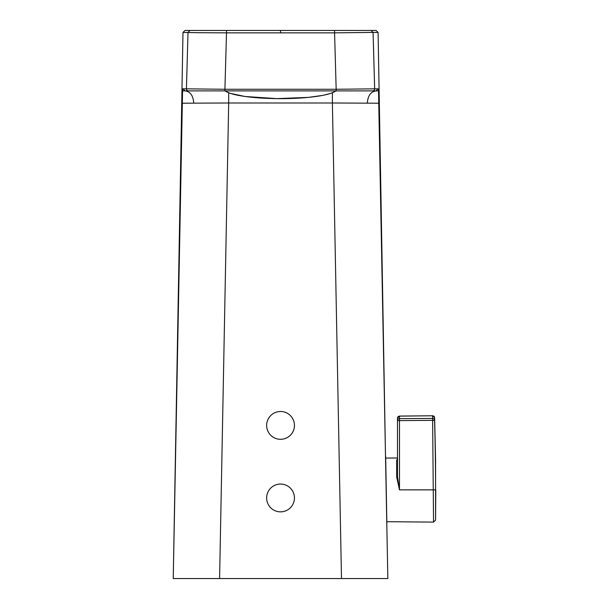 <?xml version="1.0" encoding="UTF-8"?>
<svg xmlns="http://www.w3.org/2000/svg" width="609" height="609" viewBox="0 0 609 609"><rect width="100%" height="100%" fill="white"/><g stroke="black" fill="none" stroke-linecap="round" stroke-linejoin="round"><path stroke-width="0.91" d="M386.791 523.306L387.842 578.55L383.107 578.55M376.08 30.45L334.577 30.45L376.08 30.45L378.09 32.429L373.073 32.437L378.09 32.429L385.52 457.024M385.695 458.189L386.829 521.654M386.867 523.702L386.829 521.7L433.555 522.111L435.572 520.116L435.762 489.895A2418.088 2.185 180 0 0 435.572 489.857L399.474 489.857L396.68 476.954L396.68 460.252L397.479 458.79M385.68 458.257L385.558 458.821M280.543 439.302A13.9 13.9 0 0 1 266.643 425.402A13.9 13.9 0 0 1 280.543 411.501A13.9 13.9 0 0 1 294.444 425.402A13.9 13.9 0 0 1 280.543 439.302M294.452 425.402A13.908 13.908 0 0 1 280.543 439.31A13.908 13.908 0 0 1 266.635 425.402A13.908 13.908 0 0 1 280.543 411.494A13.908 13.908 0 0 1 294.452 425.402M280.543 511.849A13.9 13.9 0 0 1 266.643 497.949A13.9 13.9 0 0 1 280.543 484.048A13.9 13.9 0 0 1 294.444 497.949A13.908 13.908 0 0 1 280.543 511.857A13.908 13.908 0 0 1 266.635 497.949A13.908 13.908 0 0 1 280.543 484.041A13.908 13.908 0 0 1 294.452 497.949A13.9 13.9 0 0 1 280.543 511.849M397.479 457.983L385.687 458.082L385.657 456.133M185.007 30.45L182.989 32.429L185.007 30.45L182.989 32.429L197.651 32.696L226.502 32.848L226.502 30.45L185.007 30.45L334.577 30.45L334.577 32.848L373.073 32.414L374.664 88.838L378.478 88.845L378.752 103.225L332.392 102.99L341.489 578.55L173.238 578.55L182.563 90.901L376.065 90.901C370.721 91.647 367.821 95.735 367.364 103.157M177.973 578.55L173.238 578.55L182.989 32.429M190.023 30.45L188.014 32.414L186.423 88.838L224.911 89.272L226.502 32.848L334.577 32.848L336.168 89.272L374.664 88.838A2.017 2.017 90 0 1 372.647 90.901L368.605 90.901M182.563 90.901L182.609 88.845L186.423 88.838A2.017 2.017 90 0 0 188.432 90.901M378.752 103.225L387.842 578.55L341.489 578.55M378.516 90.901L376.065 90.901L378.082 88.845M182.327 103.225L193.723 103.157C193.259 95.735 190.358 91.647 185.014 90.901L195.497 90.901M219.59 578.55L228.687 102.99L193.723 103.157M183.005 88.845L185.014 90.901M354.095 90.901L336.16 90.901L336.168 89.272L224.911 89.272L224.911 90.901L230.103 93.337L245.084 96.496L277.019 98.635A56.622 9.835 180 0 0 335.863 90.901M435.762 489.887A2418.088 2.185 180 0 0 435.572 489.857A2418.073 2417.981 -84.1 0 0 434.575 420.324L399.474 420.613L399.474 489.857L397.479 476.626L396.68 476.954M396.68 460.252A0.807 0.746 180 0 0 397.479 459.498L397.7 459.041M396.992 459.437A0.807 0.761 -152.4 0 0 397.479 459.3M397.479 420.613L397.479 418.094L397.479 420.613A2.017 1.972 -0 0 1 399.474 418.642L399.474 420.613L397.479 420.613L397.479 476.626M435.564 459.506A2.017 2.017 180 0 1 435.572 459.658L435.572 459.658A2418.073 2.185 179.5 0 0 435.564 459.65L434.62 417.69A2417.502 500.476 179.5 0 1 434.575 420.324A2.017 1.972 -178.3 0 0 432.542 418.413L399.474 418.642L399.474 416.122A2.017 1.972 180 0 0 397.479 418.094L399.466 416.076L432.58 415.78L399.474 416.122M435.313 454.466L435.374 458.813A2.017 2.017 111.1 0 1 435.564 459.65M434.62 417.683L434.62 417.69A2.017 1.972 -179.7 0 0 432.588 415.78L434.62 417.683L435.473 454.596M435.572 520.116L435.572 489.857M225.216 90.901A56.622 9.835 180 0 0 277.026 98.62L308.489 97.379L323.014 95.339L330.946 93.344L336.16 90.901M433.539 522.111L432.588 415.78M280.543 32.467L280.543 30.45M371.056 30.45L373.073 32.414M332.392 92.834L332.392 102.99L228.687 102.99L228.687 92.834M435.557 459.452L435.572 489.918"/></g></svg>
